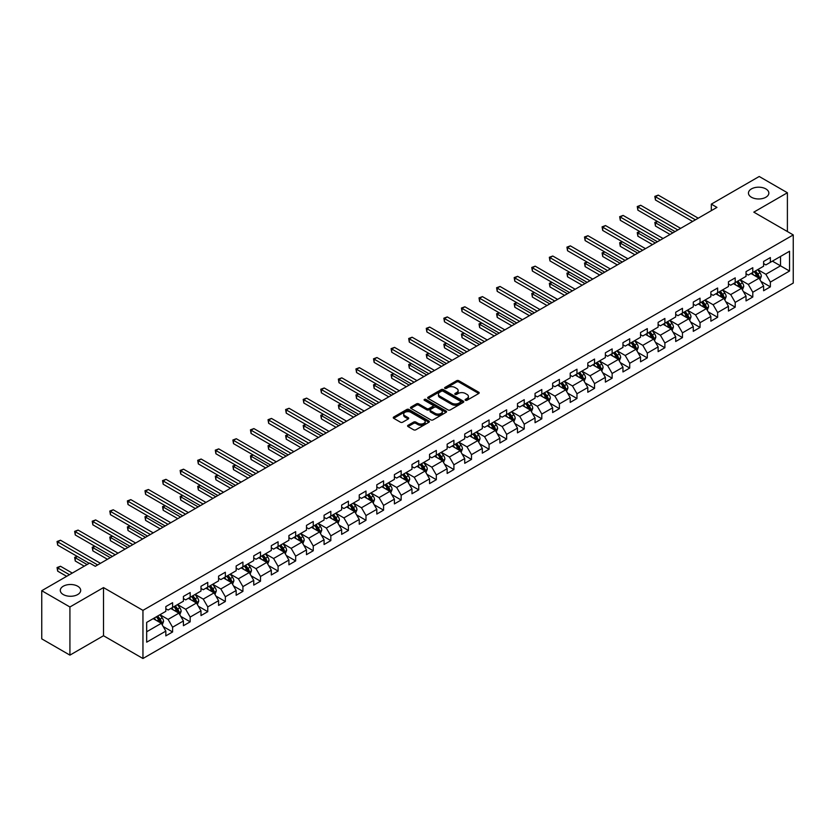 <?xml version="1.0" encoding="UTF-8"?>
<svg xmlns="http://www.w3.org/2000/svg" width="835" height="835" viewBox="0 0 835 835"><rect width="100%" height="100%" fill="white"/><g stroke="black" fill="none" stroke-linecap="round" stroke-linejoin="round"><path stroke-width="1.25" d="M465.429 400.278A1.096 0.637 0 0 0 466.984 400.278L478.737 393.494A1.566 0.908 0 0 0 479.196 392.847A1.566 0.908 0 0 0 478.737 392.21L458.822 380.718A1.566 0.908 0 0 0 456.609 380.718L444.857 387.503A1.096 0.637 0 0 0 446.401 388.4L447.925 387.513A5.01 2.891 0 0 1 455.002 387.513L456.661 388.473A5.01 2.891 0 0 1 458.133 390.519A5.01 2.891 0 0 1 456.661 392.565L455.138 393.442A1.096 0.637 0 0 0 456.693 394.339L458.217 393.462A5.01 2.891 0 0 1 465.293 393.462L466.953 394.412A5.01 2.891 0 0 1 468.414 396.458A5.01 2.891 0 0 1 466.953 398.504L465.429 399.38A1.096 0.637 0 0 0 465.429 400.278L465.429 399.38M77.707 586.222A10.197 5.887 0 0 0 66.581 584.949A10.197 5.887 0 0 0 60.287 590.387A10.197 5.887 0 0 0 63.272 594.551A10.197 5.887 0 0 0 74.388 595.825A10.197 5.887 0 0 0 80.692 590.387A10.197 5.887 0 0 0 77.707 586.222M765.862 188.919A10.197 5.887 0 0 0 754.746 187.635A10.197 5.887 0 0 0 748.452 193.083A10.197 5.887 0 0 0 751.437 197.248A10.197 5.887 0 0 0 762.553 198.521A10.197 5.887 0 0 0 768.847 193.083A10.197 5.887 0 0 0 765.862 188.919M408.044 425.297A1.566 0.908 0 0 0 407.584 425.933A1.566 0.908 0 0 0 408.044 426.57L413.628 429.795A1.566 0.908 0 0 0 415.84 429.795L428.898 422.26A1.566 0.908 0 0 0 429.357 421.623A1.566 0.908 0 0 0 428.898 420.986L408.983 409.484A1.566 0.908 0 0 0 406.77 409.484L393.713 417.02A1.566 0.908 0 0 0 393.264 417.667A1.566 0.908 0 0 0 393.713 418.304L400.466 422.197A1.566 0.908 0 0 0 402.679 422.197L408.263 418.972A1.566 0.908 0 0 0 408.722 418.335A1.566 0.908 0 0 0 408.263 417.698L404.923 415.767A4.185 2.411 0 0 1 403.691 414.056A4.185 2.411 0 0 1 406.28 411.822A4.185 2.411 0 0 1 410.841 412.344L423.95 419.911A4.185 2.411 0 0 1 425.172 421.623A4.185 2.411 0 0 1 422.583 423.856A4.185 2.411 0 0 1 418.032 423.335L415.84 422.072A1.566 0.908 0 0 0 413.628 422.072L408.044 425.297L408.044 426.57L413.628 423.376L413.628 422.072M103.509 587.59L69.921 606.982L41.75 590.71L41.75 638.859L69.921 655.131L103.509 635.738L142.952 658.512L142.952 610.364L103.509 587.59L103.509 635.738M787.395 231.535L787.395 192.749L753.807 212.142L793.25 234.917L142.952 610.364M787.395 192.749L759.213 176.488L711.316 204.137L711.316 210.65M41.75 590.71L89.648 563.061L95.284 566.307L716.952 207.393L711.316 204.137M448.03 409.933A1.566 0.908 0 0 0 450.242 409.933L463.3 402.397A1.566 0.908 0 0 0 463.759 401.76A1.566 0.908 0 0 0 463.3 401.124L443.385 389.621A1.566 0.908 0 0 0 441.172 389.621L428.125 397.157A1.566 0.908 0 0 0 427.666 397.804A1.566 0.908 0 0 0 428.125 398.441L448.03 409.933M424.744 400.508A1.096 0.637 0 0 1 425.85 400.664L446.078 412.344L433.041 419.869A1.566 0.908 0 0 1 430.829 419.869L410.924 408.367L416.508 405.173L416.508 403.869L410.924 407.094A1.566 0.908 0 0 0 410.465 407.73A1.566 0.908 0 0 0 410.924 408.367L410.924 407.094M416.508 405.173A1.566 0.908 0 0 1 418.721 405.173L418.721 403.869A1.566 0.908 0 0 0 416.508 403.869M418.721 403.869L426.789 408.534A1.566 0.908 0 0 0 429.002 408.534L432.718 406.394A1.566 0.908 0 0 0 433.167 405.747A1.566 0.908 0 0 0 432.718 405.111L424.305 400.257A1.096 0.637 0 0 1 425.85 399.37L446.099 411.05A1.566 0.908 0 0 1 446.558 411.697A1.566 0.908 0 0 1 446.099 412.333L446.099 411.05M142.952 658.512L793.25 283.065L793.25 234.917M163.19 626.532L172.595 631.97L172.595 627.21L183.418 620.969L183.418 625.718L190.182 621.814L190.182 617.065L200.995 610.813L200.995 615.572L207.758 611.669L207.758 606.909L218.582 600.668L218.582 605.417L225.346 601.513L225.346 596.764L236.159 590.512L236.159 595.272L242.922 591.357L242.922 586.608L253.746 580.367L253.746 585.116L260.51 581.212L260.51 576.463L271.323 570.211L271.323 574.96L278.086 571.057L278.086 566.307L288.91 560.066L288.91 564.815L295.673 560.911L295.673 556.162L306.487 549.91L306.487 554.659L313.25 550.756L313.25 546.006L324.074 539.765L324.074 544.514L330.827 540.61L330.827 535.861L341.651 529.609L341.651 534.358L348.414 530.455L348.414 525.706L359.238 519.464L359.238 524.213L365.991 520.309L365.991 515.56L376.815 509.308L376.815 514.057L383.578 510.154L383.578 505.405L394.391 499.163L394.391 503.912L401.155 500.008L401.155 495.259L411.979 489.007L411.979 493.756L418.742 489.853L418.742 485.104L429.555 478.862L429.555 483.611L436.319 479.707L436.319 474.958L447.142 468.706L447.142 473.455L453.906 469.552L453.906 464.803L464.719 458.561L464.719 463.31L471.483 459.407L471.483 454.658L482.306 448.405L482.306 453.154L489.07 449.251L489.07 444.502L499.883 438.26L499.883 443.009L506.647 439.106L506.647 434.357L517.47 428.105L517.47 432.854L524.234 428.95L524.234 424.201L535.047 417.959L535.047 422.708L541.811 418.805L541.811 414.056L552.634 407.804L552.634 412.553L559.387 408.649L559.387 403.9L570.211 397.658L570.211 402.407L576.975 398.504L576.975 393.755L587.798 387.503L587.798 392.252L594.551 388.348L594.551 383.599L605.375 377.357L605.375 382.106L612.139 378.203L612.139 373.454L622.952 367.202L622.952 371.951L629.715 368.047L629.715 363.298L640.539 357.056L640.539 361.805L647.302 357.902L647.302 353.153L658.116 346.901L658.116 351.65L664.879 347.746L664.879 342.997L675.703 336.755L675.703 341.505L682.466 337.601L682.466 332.841L693.28 326.6L693.28 331.349L700.043 327.445L700.043 322.696L710.867 316.444L710.867 321.204L717.63 317.3L717.63 312.541L728.444 306.299L728.444 311.048L735.207 307.144L735.207 302.395L746.031 296.143L746.031 300.903L752.794 296.999L752.794 292.24L763.607 285.998L763.607 290.747L770.371 286.843L770.371 282.094L789.534 271.031L789.534 251.251L780.516 256.46L780.516 265.822L789.534 271.031M172.595 631.97L165.831 635.873L165.831 631.114L146.678 642.178L146.678 622.399L165.831 611.335L165.831 606.586L172.595 602.682L172.595 607.431L183.418 601.19L183.418 596.441L190.182 592.537L190.182 597.286L200.995 591.034L200.995 586.285L207.758 582.381L207.758 587.13L218.582 580.889L218.582 576.14L225.346 572.236L225.346 576.985L236.159 570.733L236.159 565.984L242.922 562.08L242.922 566.829L253.746 560.588L253.746 555.839L260.51 551.935L260.51 556.684L271.323 550.432L271.323 545.683L278.086 541.779L278.086 546.528L288.91 540.287L288.91 535.538L295.673 531.634L295.673 536.383L306.487 530.131L306.487 525.382L313.25 521.478L313.25 526.227L324.074 519.986L324.074 515.237L330.827 511.333L330.827 516.082L341.651 509.83L341.651 505.081L348.414 501.177L348.414 505.927L359.238 499.685L359.238 494.936L365.991 491.022L365.991 495.781L376.815 489.529L376.815 484.78L383.578 480.877L383.578 485.626L394.391 479.384L394.391 474.624L401.155 470.721L401.155 475.48L411.979 469.228L411.979 464.479L418.742 460.576L418.742 465.325L429.555 459.083L429.555 454.323L436.319 450.42L436.319 455.179L447.142 448.927L447.142 444.178L453.906 440.275L453.906 445.024L464.719 438.782L464.719 434.023L471.483 430.119L471.483 434.868L482.306 428.626L482.306 423.877L489.07 419.974L489.07 424.723L499.883 418.471L499.883 413.722L506.647 409.818L506.647 414.567L517.47 408.325L517.47 403.576L524.234 399.673L524.234 404.422L535.047 398.17L535.047 393.421L541.811 389.517L541.811 394.266L552.634 388.024L552.634 383.275L559.387 379.372L559.387 384.121L570.211 377.869L570.211 373.12L576.975 369.216L576.975 373.965L587.798 367.724L587.798 362.974L594.551 359.071L594.551 363.82L605.375 357.568L605.375 352.819L612.139 348.915L612.139 353.664L622.952 347.423L622.952 342.674L629.715 338.77L629.715 343.519L640.539 337.267L640.539 332.518L647.302 328.614L647.302 333.363L658.116 327.122L658.116 322.373L664.879 318.469L664.879 323.218L675.703 316.966L675.703 312.217L682.466 308.313L682.466 313.062L693.28 306.821L693.28 302.072L700.043 298.168L700.043 302.917L710.867 296.665L710.867 291.916L717.63 288.012L717.63 292.761L728.444 286.52L728.444 281.771L735.207 277.867L735.207 282.616L746.031 276.364L746.031 271.615L752.794 267.711L752.794 272.461L763.607 266.219L763.607 261.47L770.371 257.566L770.371 262.315L789.534 251.251M170.799 608.475L178.909 613.161L168.085 619.403L159.976 614.717M165.831 608.736L168.085 610.041L172.595 607.431M168.085 619.403L172.595 627.21M178.909 613.161L183.418 620.969M188.376 598.319L196.486 603.006L185.673 609.258L177.552 604.571M183.418 598.58L185.673 599.885L190.182 597.286M185.673 609.258L190.182 617.065M196.486 603.006L200.995 610.813M205.953 588.174L214.073 592.86L203.249 599.102L195.139 594.416M200.995 588.435L203.249 589.74L207.758 587.13M203.249 599.102L207.758 606.909M214.073 592.86L218.582 600.668M223.54 578.018L231.65 582.705L220.837 588.957L212.716 584.27M218.582 578.279L220.837 579.584L225.346 576.985M220.837 588.957L225.346 596.764M231.65 582.705L236.159 590.512M241.117 567.873L249.237 572.559L238.413 578.801L230.303 574.115M236.159 568.134L238.413 569.439L242.922 566.829M238.413 578.801L242.922 586.608M249.237 572.559L253.746 580.367M258.704 557.717L266.814 562.404L256.001 568.656L247.88 563.969M253.746 557.978L256.001 559.283L260.51 556.684M256.001 568.656L260.51 576.463M266.814 562.404L271.323 570.211M276.281 547.572L284.401 552.259L273.577 558.5L265.467 553.814M271.323 547.833L273.577 549.138L278.086 546.528M273.577 558.5L278.086 566.307M284.401 552.259L288.91 560.066M293.868 537.416L301.978 542.103L291.164 548.355L283.044 543.668M288.91 537.677L291.164 538.982L295.673 536.383M291.164 548.355L295.673 556.162M301.978 542.103L306.487 549.91M311.445 527.271L319.565 531.958L308.741 538.199L300.631 533.513M306.487 527.532L308.741 528.826L313.25 526.227M308.741 538.199L313.25 546.006M319.565 531.958L324.074 539.765M329.032 517.115L337.142 521.802L326.328 528.054L318.208 523.368M324.074 517.376L326.328 518.681L330.827 516.082M326.328 528.054L330.827 535.861M337.142 521.802L341.651 529.609M346.608 506.97L354.729 511.657L343.905 517.898L335.795 513.212M341.651 507.231L343.905 508.525L348.414 505.927M343.905 517.898L348.414 525.706M354.729 511.657L359.238 519.464M364.196 496.815L372.306 501.501L361.482 507.753L353.372 503.067M359.238 497.075L361.482 498.38L365.991 495.781M361.482 507.753L365.991 515.56M372.306 501.501L376.815 509.308M381.772 486.669L389.893 491.356L379.069 497.597L370.949 492.911M376.815 486.93L379.069 488.224L383.578 485.626M379.069 497.597L383.578 505.405M389.893 491.356L394.391 499.163M399.36 476.514L407.47 481.2L396.646 487.452L388.536 482.766M394.391 476.775L396.646 478.079L401.155 475.48M396.646 487.452L401.155 495.259M407.47 481.2L411.979 489.007M416.936 466.368L425.046 471.055L414.233 477.296L406.113 472.61M411.979 466.629L414.233 467.924L418.742 465.325M414.233 477.296L418.742 485.104M425.046 471.055L429.555 478.862M434.513 456.213L442.633 460.899L431.81 467.151L423.7 462.465M429.555 456.474L431.81 457.778L436.319 455.179M431.81 467.151L436.319 474.958M442.633 460.899L447.142 468.706M452.1 446.067L460.21 450.754L449.397 456.995L441.277 452.309M447.142 446.328L449.397 447.623L453.906 445.024M449.397 456.995L453.906 464.803M460.21 450.754L464.719 458.561M469.677 435.912L477.797 440.598L466.974 446.85L458.864 442.164M464.719 436.173L466.974 437.477L471.483 434.868M466.974 446.85L471.483 454.658M477.797 440.598L482.306 448.405M487.264 425.767L495.374 430.453L484.561 436.695L476.441 432.008M482.306 426.027L484.561 427.322L489.07 424.723M484.561 436.695L489.07 444.502M495.374 430.453L499.883 438.26M504.841 415.611L512.961 420.297L502.138 426.549L494.028 421.863M499.883 415.872L502.138 417.176L506.647 414.567M502.138 426.549L506.647 434.357M512.961 420.297L517.47 428.105M522.428 405.466L530.538 410.152L519.725 416.394L511.605 411.707M517.47 405.726L519.725 407.021L524.234 404.422M519.725 416.394L524.234 424.201M530.538 410.152L535.047 417.959M540.005 395.31L548.125 399.996L537.302 406.248L529.192 401.562M535.047 395.571L537.302 396.875L541.811 394.266M537.302 406.248L541.811 414.056M548.125 399.996L552.634 407.804M557.592 385.165L565.702 389.851L554.889 396.093L546.768 391.406M552.634 385.426L554.889 386.72L559.387 384.121M554.889 396.093L559.387 403.9M565.702 389.851L570.211 397.658M575.169 375.009L583.289 379.695L572.466 385.937L564.356 381.261M570.211 375.27L572.466 376.575L576.975 373.965M572.466 385.937L576.975 393.755M583.289 379.695L587.798 387.503M592.756 364.864L600.866 369.54L590.042 375.792L581.932 371.105M587.798 365.125L590.042 366.419L594.551 363.82M590.042 375.792L594.551 383.599M600.866 369.54L605.375 377.357M610.333 354.708L618.453 359.394L607.629 365.636L599.509 360.96M605.375 354.969L607.629 356.274L612.139 353.664M607.629 365.636L612.139 373.454M618.453 359.394L622.952 367.202M627.92 344.563L636.03 349.239L625.206 355.491L617.096 350.804M622.952 344.824L625.206 346.118L629.715 343.519M625.206 355.491L629.715 363.298M636.03 349.239L640.539 357.056M645.497 334.407L653.607 339.094L642.793 345.335L634.673 340.659M640.539 334.668L642.793 335.973L647.302 333.363M642.793 345.335L647.302 353.153M653.607 339.094L658.116 346.901M663.073 324.262L671.194 328.938L660.37 335.19L652.26 330.503M658.116 324.512L660.37 325.817L664.879 323.218M660.37 335.19L664.879 342.997M671.194 328.938L675.703 336.755M680.661 314.106L688.771 318.793L677.957 325.034L669.837 320.358M675.703 314.367L677.957 315.672L682.466 313.062M677.957 325.034L682.466 332.841M688.771 318.793L693.28 326.6M698.237 303.961L706.358 308.637L695.534 314.889L687.424 310.202M693.28 304.211L695.534 305.516L700.043 302.917M695.534 314.889L700.043 322.696M706.358 308.637L710.867 316.444M715.825 293.805L723.935 298.492L713.121 304.733L705.001 300.047M710.867 294.066L713.121 295.371L717.63 292.761M713.121 304.733L717.63 312.541M723.935 298.492L728.444 306.299M733.401 283.66L741.522 288.336L730.698 294.588L722.588 289.902M728.444 283.91L730.698 285.215L735.207 282.616M730.698 294.588L735.207 302.395M741.522 288.336L746.031 296.143M750.989 273.504L759.098 278.191L748.285 284.432L740.165 279.746M746.031 273.765L748.285 275.07L752.794 272.461M748.285 284.432L752.794 292.24M759.098 278.191L763.607 285.998M772.396 261.146L780.516 265.822L765.862 274.287L757.752 269.601M763.607 263.609L765.862 264.914L770.371 262.315M765.862 274.287L770.371 282.094M69.921 606.982L69.921 655.131M146.678 631.771L161.332 623.307L153.212 618.631M161.332 623.307L165.831 631.114M760.956 281.405L770.371 286.843M743.38 291.561L752.794 296.999M725.803 301.706L735.207 307.144M708.216 311.862L717.63 317.3M690.639 322.018L700.043 327.445M673.052 332.163L682.466 337.601M655.475 342.319L664.879 347.746M637.888 352.464L647.302 357.902M620.311 362.62L629.715 368.047M602.724 372.765L612.139 378.203M585.147 382.921L594.551 388.348M567.56 393.066L576.975 398.504M549.983 403.221L559.387 408.649M532.396 413.367L541.811 418.805M514.819 423.522L524.234 428.95M497.232 433.668L506.647 439.106M479.655 443.823L489.07 449.251M462.079 453.969L471.483 459.407M444.491 464.124L453.906 469.552M426.915 474.27L436.319 479.707M409.327 484.425L418.742 489.853M391.751 494.57L401.155 500.008M374.163 504.726L383.578 510.154M356.587 514.871L365.991 520.309M339 525.027L348.414 530.455M321.423 535.172L330.827 540.61M303.836 545.328L313.25 550.756M286.259 555.473L295.673 560.911M268.672 565.629L278.086 571.057M251.095 575.774L260.51 581.212M233.518 585.93L242.922 591.357M215.931 596.075L225.346 601.513M198.354 606.231L207.758 611.669M180.767 616.376L190.182 621.814M465.867 400.435L466.953 399.808A5.01 2.891 0 0 0 468.414 397.763L468.414 396.458M458.133 390.519L458.133 391.824A5.01 2.891 0 0 1 456.661 393.87L455.576 394.485M478.737 392.21L478.737 393.494L458.822 382.012A1.566 0.908 0 0 0 456.609 382.012L445.295 388.546M463.279 402.407L443.385 390.926A1.566 0.908 0 0 0 441.172 390.926L428.146 398.452L428.125 397.157M460.534 402.209A1.096 0.637 0 0 0 460.534 401.311L443.061 391.218A1.096 0.637 0 0 0 441.506 391.218L439.899 392.147A5.01 2.891 0 0 0 438.438 394.193A5.01 2.891 0 0 0 439.899 396.239L451.85 403.138A5.01 2.891 0 0 0 458.926 403.138L460.534 402.209L460.534 403.514A1.096 0.637 0 0 0 460.857 403.065L460.857 401.76M438.438 394.193L438.438 395.498A5.01 2.891 0 0 0 439.899 397.533L439.899 396.239M460.534 403.514L458.926 404.432A5.01 2.891 0 0 1 451.85 404.432L439.899 397.533M418.721 405.173L426.789 409.828A1.566 0.908 0 0 0 429.002 409.828L432.718 407.689A1.566 0.908 0 0 0 433.167 407.052L433.167 405.747M435.171 413.367A4.185 2.411 0 0 0 439.732 413.889A4.185 2.411 0 0 0 442.32 411.655A4.185 2.411 0 0 0 441.089 409.954L436.475 407.282A1.566 0.908 0 0 0 434.263 407.282L430.557 409.421A1.566 0.908 0 0 0 430.098 410.068A1.566 0.908 0 0 0 430.557 410.705L435.171 413.367L435.171 414.671A4.185 2.411 0 0 0 439.732 415.193A4.185 2.411 0 0 0 442.32 412.96L442.32 411.655M430.098 410.068L430.098 411.363A1.566 0.908 0 0 0 430.557 411.999L430.557 410.705M435.171 414.671L430.557 411.999M425.172 421.623L425.172 422.927A4.185 2.411 0 0 1 422.583 425.161A4.185 2.411 0 0 1 418.032 424.629L415.84 423.376A1.566 0.908 0 0 0 413.628 423.376M403.691 414.056L403.691 415.36A4.185 2.411 0 0 0 404.923 417.062L404.923 415.767M408.263 417.698L408.263 418.972L404.923 417.062M428.898 420.986L428.898 422.26L408.983 410.789A1.566 0.908 0 0 0 406.77 410.789L393.734 418.314M759.996 279.735L761.332 276.354A4.227 2.442 -120 0 0 759.986 272.753L757.658 269.653M753.608 275.018L752.022 272.909M657.594 221.536L655.444 222.768L655.444 226.024L670.067 234.468M754.162 271.667L756.489 274.778A4.227 2.442 60 0 1 757.7 277.314L759.057 276.531A4.227 2.442 -120 0 0 757.846 273.995L755.518 270.884M754.454 271.5L757.042 274.945A2.15 1.242 60 0 1 757.428 275.602L759.057 276.531M655.444 226.024L654.828 222.413L672.885 232.84M654.828 222.413L657.343 221.39M695.419 219.824L655.444 196.747L658.262 195.119L698.237 218.196M692.612 221.452L655.444 199.993L655.444 196.747L654.828 196.382L658.262 195.119M655.444 199.993L654.828 196.382M742.409 289.881L743.755 286.509A4.227 2.442 -120 0 0 742.398 282.908L740.081 279.798M736.021 285.163L734.445 283.055M640.007 231.681L637.867 232.923L637.867 236.18L652.479 244.613M736.585 281.823L738.912 284.923A4.227 2.442 60 0 1 740.123 287.47L741.47 286.687A4.227 2.442 -120 0 0 740.259 284.14L737.931 281.04M736.877 281.645L739.455 285.09A2.15 1.242 60 0 1 739.852 285.747L741.47 286.687M637.867 236.18L637.251 232.568L655.298 242.985M637.251 232.568L639.756 231.546M724.832 300.036L726.168 296.655A4.227 2.442 -120 0 0 724.822 293.054L722.494 289.954M718.444 295.319L716.858 293.21M622.43 241.837L620.29 243.068L620.29 246.325L634.903 254.769M718.998 291.968L721.325 295.079A4.227 2.442 60 0 1 722.536 297.615L723.893 296.832A4.227 2.442 -120 0 0 722.682 294.296L720.354 291.185M719.3 291.801L721.878 295.246A2.15 1.242 60 0 1 722.265 295.903L723.893 296.832M620.29 246.325L619.664 242.714L637.721 253.141M619.664 242.714L622.179 241.691M677.843 229.969L637.867 206.892L640.685 205.264L680.661 228.352M675.024 231.598L637.867 210.149L637.867 206.892L637.251 206.537L640.685 205.264M637.867 210.149L637.251 206.537M660.266 240.125L620.29 217.048L623.108 215.42L663.073 238.497M657.448 241.753L620.29 220.294L620.29 217.048L619.664 216.682L623.108 215.42M620.29 220.294L619.664 216.682M707.245 310.182L708.591 306.81A4.227 2.442 -120 0 0 707.235 303.209L704.917 300.099M700.857 305.464L699.281 303.355M604.843 251.982L602.703 253.224L602.703 256.481L617.326 264.914M701.421 302.124L703.748 305.224A4.227 2.442 60 0 1 704.959 307.771L706.306 306.988A4.227 2.442 -120 0 0 705.095 304.441L702.767 301.341M701.713 301.946L704.291 305.401A2.15 1.242 60 0 1 704.688 306.048L706.306 306.988M602.703 256.481L602.087 252.869L620.134 263.286M602.087 252.869L604.603 251.846M689.668 320.337L691.004 316.956A4.227 2.442 -120 0 0 689.658 313.365L687.33 310.255M683.28 315.62L681.694 313.511M587.266 262.138L585.126 263.369L585.126 266.626L599.739 275.07M683.834 312.269L686.161 315.38A4.227 2.442 60 0 1 687.372 317.916L688.729 317.133A4.227 2.442 -120 0 0 687.518 314.597L685.191 311.486M684.136 312.102L686.714 315.546A2.15 1.242 60 0 1 687.101 316.204L688.729 317.133M585.126 266.626L584.5 263.015L602.557 273.442M584.5 263.015L587.015 261.992M672.081 330.483L673.428 327.111A4.227 2.442 -120 0 0 672.081 323.51L669.753 320.41M665.693 325.765L664.117 323.656M569.679 272.283L567.539 273.525L567.539 276.782L582.162 285.215M666.257 322.425L668.584 325.525A4.227 2.442 60 0 1 669.795 328.071L671.142 327.289A4.227 2.442 -120 0 0 669.931 324.742L667.614 321.642M666.549 322.247L669.127 325.702A2.15 1.242 60 0 1 669.524 326.349L671.142 327.289M567.539 276.782L566.923 273.17L584.98 283.587M566.923 273.17L569.439 272.147M642.679 250.27L602.703 227.193L605.521 225.565L645.497 248.653M639.86 251.899L602.703 230.45L602.703 227.193L602.087 226.838L605.521 225.565M602.703 230.45L602.087 226.838M625.102 260.426L585.126 237.349L587.944 235.72L627.92 258.798M622.284 262.054L585.126 240.595L585.126 237.349L584.5 236.983L587.944 235.72M585.126 240.595L584.5 236.983M607.515 270.571L567.539 247.494L570.357 245.866L610.333 268.954M604.697 272.2L567.539 250.75L567.539 247.494L566.923 247.139L570.357 245.866M567.539 250.75L566.923 247.139M654.504 340.638L655.84 337.257A4.227 2.442 -120 0 0 654.494 333.666L652.166 330.556M648.117 335.92L646.53 333.812M552.102 282.439L549.962 283.67L549.962 286.927L564.575 295.371M648.67 332.57L650.997 335.68A4.227 2.442 60 0 1 652.208 338.217L653.565 337.434A4.227 2.442 -120 0 0 652.354 334.898L650.027 331.787M648.972 332.403L651.55 335.847A2.15 1.242 60 0 1 651.937 336.505L653.565 337.434M549.962 286.927L549.336 283.315L567.393 293.743M549.336 283.315L551.851 282.293M589.938 280.727L549.962 257.65L552.78 256.021L592.756 279.099M587.12 282.355L549.962 260.896L549.962 257.65L549.336 257.284L552.78 256.021M549.962 260.896L549.336 257.284M636.917 350.783L638.264 347.412A4.227 2.442 -120 0 0 636.917 343.811L634.59 340.711M630.529 346.066L628.953 343.957M534.515 292.584L532.375 293.826L532.375 297.083L546.998 305.516M631.093 342.726L633.421 345.826A4.227 2.442 60 0 1 634.631 348.372L635.978 347.59A4.227 2.442 -120 0 0 634.767 345.053L632.45 341.943M631.385 342.559L633.963 346.003A2.15 1.242 60 0 1 634.36 346.65L635.978 347.59M532.375 297.083L531.759 293.471L549.816 303.888M531.759 293.471L534.275 292.448M572.351 290.872L532.375 267.795L535.193 266.167L575.169 289.254M569.533 292.5L532.375 271.051L532.375 267.795L531.759 267.44L535.193 266.167M532.375 271.051L531.759 267.44M619.34 360.939L620.676 357.557A4.227 2.442 -120 0 0 619.33 353.967L617.002 350.857M612.953 356.221L611.366 354.113M516.938 302.74L514.798 303.971L514.798 307.228L529.411 315.672M613.516 352.871L615.833 355.981A4.227 2.442 60 0 1 617.044 358.518L618.401 357.735A4.227 2.442 -120 0 0 617.19 355.199L614.863 352.099M613.808 352.704L616.387 356.148A2.15 1.242 60 0 1 616.773 356.806L618.401 357.735M514.798 307.228L514.172 303.616L532.229 314.043M514.172 303.616L516.688 302.594M554.774 301.028L514.798 277.951L517.616 276.322L557.592 299.4M551.956 302.656L514.798 281.197L514.798 277.951L514.172 277.585L517.616 276.322M514.798 281.197L514.172 277.585M601.753 371.084L603.1 367.713A4.227 2.442 -120 0 0 601.753 364.112L599.426 361.012M595.365 366.367L593.789 364.258M499.351 312.885L497.211 314.127L497.211 317.383L511.834 325.817M595.929 363.027L598.257 366.127A4.227 2.442 60 0 1 599.467 368.673L600.814 367.891A4.227 2.442 -120 0 0 599.614 365.354L597.286 362.244M596.221 362.86L598.81 366.304A2.15 1.242 60 0 1 599.196 366.951L600.814 367.891M497.211 317.383L496.595 313.772L514.652 324.189M496.595 313.772L499.111 312.749M537.187 311.173L497.211 288.096L500.029 286.468L540.005 309.555M534.369 312.801L497.211 291.352L497.211 288.096L496.595 287.741L500.029 286.468M497.211 291.352L496.595 287.741M584.176 381.24L585.512 377.858A4.227 2.442 -120 0 0 584.166 374.268L581.838 371.158M577.789 376.522L576.202 374.414M481.774 323.041L479.634 324.272L479.634 327.529L494.247 335.973M578.352 373.172L580.68 376.282A4.227 2.442 60 0 1 581.88 378.819L583.237 378.036A4.227 2.442 -120 0 0 582.026 375.499L579.699 372.4M578.645 373.005L581.223 376.449A2.15 1.242 60 0 1 581.619 377.107L583.237 378.036M479.634 327.529L479.008 323.917L497.065 334.344M479.008 323.917L481.524 322.894M519.61 321.329L479.634 298.252L482.453 296.623L522.428 319.701M516.792 322.957L479.634 301.498L479.634 298.252L479.008 297.897L482.453 296.623M479.634 301.498L479.008 297.897M566.589 391.385L567.936 388.014A4.227 2.442 -120 0 0 566.589 384.413L564.262 381.313M560.202 386.668L558.625 384.559M464.197 333.196L462.047 334.428L462.047 337.684L476.67 346.118M560.765 383.328L563.093 386.428A4.227 2.442 60 0 1 564.303 388.974L565.65 388.192A4.227 2.442 -120 0 0 564.45 385.655L562.122 382.545M561.057 383.161L563.646 386.605A2.15 1.242 60 0 1 564.032 387.252L565.65 388.192M462.047 337.684L461.431 334.073L479.488 344.49M461.431 334.073L463.947 333.05M502.023 331.485L462.047 308.397L464.865 306.769L504.841 329.856M499.205 333.102L462.047 311.653L462.047 308.397L461.431 308.042L464.865 306.769M462.047 311.653L461.431 308.042M549.012 401.541L550.348 398.159A4.227 2.442 -120 0 0 549.002 394.569L546.674 391.458M542.625 396.823L541.049 394.715M446.61 343.342L444.47 344.573L444.47 347.83L459.083 356.274M543.188 393.473L545.516 396.583A4.227 2.442 60 0 1 546.716 399.12L548.073 398.337A4.227 2.442 -120 0 0 546.862 395.8L544.535 392.7M543.481 393.306L546.059 396.75A2.15 1.242 60 0 1 546.455 397.408L548.073 398.337M444.47 347.83L443.855 344.218L461.901 354.645M443.855 344.218L446.36 343.195M484.446 341.63L444.47 318.552L447.289 316.924L487.264 340.002M481.628 343.258L444.47 321.809L444.47 318.552L443.855 318.198L447.289 316.924M444.47 321.809L443.855 318.198M531.436 411.686L532.772 408.315A4.227 2.442 -120 0 0 531.425 404.714L529.098 401.614M525.038 406.969L523.462 404.86M429.033 353.497L426.883 354.729L426.883 357.985L441.506 366.419M525.601 403.629L527.929 406.728A4.227 2.442 60 0 1 529.139 409.275L530.496 408.492A4.227 2.442 -120 0 0 529.286 405.956L526.958 402.846M525.893 403.462L528.482 406.906A2.15 1.242 60 0 1 528.868 407.553L530.496 408.492M426.883 357.985L426.267 354.374L444.324 364.791M426.267 354.374L428.783 353.351M466.859 351.786L426.883 328.698L429.701 327.07L469.677 350.157M464.041 353.403L426.883 331.954L426.883 328.698L426.267 328.343L429.701 327.07M426.883 331.954L426.267 328.343M513.849 421.842L515.195 418.46A4.227 2.442 -120 0 0 513.838 414.87L511.521 411.759M507.461 417.124L505.885 415.016M411.446 363.642L409.307 364.885L409.307 368.131L423.919 376.575M508.024 413.774L510.352 416.884A4.227 2.442 60 0 1 511.552 419.42L512.909 418.648A4.227 2.442 -120 0 0 511.698 416.101L509.371 413.001M508.317 413.607L510.895 417.051A2.15 1.242 60 0 1 511.291 417.709L512.909 418.648M409.307 368.131L408.691 364.519L426.737 374.946M408.691 364.519L411.196 363.496M449.282 361.931L409.307 338.853L412.125 337.225L452.1 360.302M446.464 363.559L409.307 342.11L409.307 338.853L408.691 338.499L412.125 337.225M409.307 342.11L408.691 338.499M496.272 431.987L497.608 428.616A4.227 2.442 -120 0 0 496.261 425.015L493.934 421.915M489.884 427.269L488.298 425.161M393.87 373.798L391.73 375.03L391.73 378.286L406.342 386.72M490.437 423.93L492.765 427.029A4.227 2.442 60 0 1 493.976 429.576L495.332 428.793A4.227 2.442 -120 0 0 494.122 426.257L491.794 423.147M490.74 423.762L493.318 427.207A2.15 1.242 60 0 1 493.704 427.854L495.332 428.793M391.73 378.286L391.104 374.675L409.16 385.092M391.104 374.675L393.619 373.652M431.705 372.086L391.73 348.999L394.537 347.381L434.513 370.458M428.887 373.704L391.73 352.255L391.73 348.999L391.104 348.644L394.537 347.381M391.73 352.255L391.104 348.644M478.685 442.143L480.031 438.761A4.227 2.442 -120 0 0 478.674 435.171L476.357 432.06M472.297 437.425L470.721 435.317M376.282 383.943L374.143 385.185L374.143 388.432L388.766 396.875M472.861 434.075L475.188 437.185A4.227 2.442 60 0 1 476.399 439.721L477.745 438.949A4.227 2.442 -120 0 0 476.534 436.402L474.207 433.302M473.153 433.908L475.731 437.352A2.15 1.242 60 0 1 476.127 438.01L477.745 438.949M374.143 388.432L373.527 384.82L391.573 395.247M373.527 384.82L376.042 383.797M414.118 382.232L374.143 359.154L376.961 357.526L416.936 380.603M411.3 383.86L374.143 362.411L374.143 359.154L373.527 358.799L376.961 357.526M374.143 362.411L373.527 358.799M461.108 452.288L462.444 448.917A4.227 2.442 -120 0 0 461.097 445.316L458.77 442.216M454.72 447.581L453.134 445.462M358.706 394.099L356.566 395.331L356.566 398.587L371.178 407.021M455.273 444.23L457.601 447.33A4.227 2.442 60 0 1 458.812 449.877L460.168 449.094A4.227 2.442 -120 0 0 458.958 446.558L456.63 443.448M455.576 444.063L458.154 447.508A2.15 1.242 60 0 1 458.54 448.155L460.168 449.094M356.566 398.587L355.94 394.976L373.996 405.392M355.94 394.976L358.455 393.953M396.541 392.387L356.566 369.3L359.384 367.682L399.36 390.759M393.723 394.005L356.566 372.556L356.566 369.3L355.94 368.945L359.384 367.682M356.566 372.556L355.94 368.945M443.521 462.444L444.867 459.062A4.227 2.442 -120 0 0 443.521 455.472L441.193 452.361M437.133 457.726L435.557 455.618M341.118 404.244L338.979 405.486L338.979 408.733L353.602 417.176M437.697 454.376L440.024 457.486A4.227 2.442 60 0 1 441.235 460.022L442.581 459.25A4.227 2.442 -120 0 0 441.371 456.703L439.053 453.603M437.989 454.209L440.567 457.653A2.15 1.242 60 0 1 440.964 458.311L442.581 459.25M338.979 408.733L338.363 405.121L356.42 415.548M338.363 405.121L340.878 404.098M378.954 402.533L338.979 379.455L341.797 377.827L381.772 400.904M376.136 404.161L338.979 382.712L338.979 379.455L338.363 379.1L341.797 377.827M338.979 382.712L338.363 379.1M425.944 472.589L427.28 469.218A4.227 2.442 -120 0 0 425.933 465.617L423.606 462.517M419.556 467.882L417.97 465.763M323.542 414.4L321.402 415.632L321.402 418.888L336.014 427.322M420.109 464.531L422.437 467.631A4.227 2.442 60 0 1 423.648 470.178L425.005 469.395A4.227 2.442 -120 0 0 423.794 466.859L421.466 463.749M420.412 464.364L422.99 467.809A2.15 1.242 60 0 1 423.376 468.456L425.005 469.395M321.402 418.888L320.776 415.277L338.833 425.693M320.776 415.277L323.291 414.254M361.378 412.688L321.402 389.601L324.22 387.983L364.196 411.06M358.559 414.317L321.402 392.857L321.402 389.601L320.776 389.246L324.22 387.983M321.402 392.857L320.776 389.246M408.357 482.745L409.703 479.363A4.227 2.442 -120 0 0 408.357 475.773L406.029 472.662M401.969 478.027L400.393 475.919M305.954 424.545L303.815 425.787L303.815 429.033L318.438 437.477M402.533 474.687L404.86 477.787A4.227 2.442 60 0 1 406.071 480.323L407.417 479.551A4.227 2.442 -120 0 0 406.207 477.004L403.889 473.904M402.825 474.51L405.403 477.954A2.15 1.242 60 0 1 405.8 478.612L407.417 479.551M303.815 429.033L303.199 425.422L321.256 435.849M303.199 425.422L305.714 424.399M343.79 422.834L303.815 399.756L306.633 398.128L346.608 421.205M340.972 424.462L303.815 403.013L303.815 399.756L303.199 399.401L306.633 398.128M303.815 403.013L303.199 399.401M390.78 492.89L392.116 489.519A4.227 2.442 -120 0 0 390.77 485.918L388.442 482.818M384.392 488.183L382.806 486.064M288.378 434.701L286.238 435.933L286.238 439.189L300.851 447.623M384.956 484.832L387.273 487.943A4.227 2.442 60 0 1 388.484 490.479L389.841 489.696A4.227 2.442 -120 0 0 388.63 487.16L386.302 484.049M385.248 484.665L387.826 488.11A2.15 1.242 60 0 1 388.212 488.757L389.841 489.696M286.238 439.189L285.612 435.578L303.669 446.005M285.612 435.578L288.127 434.555M326.214 432.989L286.238 409.901L289.056 408.284L329.032 431.361M323.395 434.617L286.238 413.158L286.238 409.901L285.612 409.547L289.056 408.284M286.238 413.158L285.612 409.547M373.193 503.046L374.539 499.664A4.227 2.442 -120 0 0 373.193 496.073L370.865 492.963M366.805 498.328L365.229 496.22M270.791 444.846L268.651 446.088L268.651 449.334L283.274 457.778M367.369 494.988L369.696 498.088A4.227 2.442 60 0 1 370.907 500.624L372.253 499.852A4.227 2.442 -120 0 0 371.053 497.305L368.726 494.205M367.661 494.811L370.249 498.255A2.15 1.242 60 0 1 370.636 498.912L372.253 499.852M268.651 449.334L268.035 445.723L286.092 456.15M268.035 445.723L270.55 444.7M308.626 443.135L268.651 420.057L271.469 418.429L311.445 441.506M305.808 444.763L268.651 423.314L268.651 420.057L268.035 419.702L271.469 418.429M268.651 423.314L268.035 419.702M355.616 513.191L356.952 509.82A4.227 2.442 -120 0 0 355.606 506.219L353.278 503.119M349.228 508.484L347.642 506.375M253.214 455.002L251.074 456.234L251.074 459.49L265.687 467.924M349.792 505.133L352.109 508.244A4.227 2.442 60 0 1 353.32 510.78L354.677 509.997A4.227 2.442 -120 0 0 353.466 507.461L351.138 504.35M350.084 504.966L352.662 508.411A2.15 1.242 60 0 1 353.059 509.058L354.677 509.997M251.074 459.49L250.448 455.879L268.505 466.306M250.448 455.879L252.963 454.856M291.05 453.29L251.074 430.202L253.892 428.585L293.868 451.662M288.232 454.918L251.074 433.459L251.074 430.202L250.448 429.848L253.892 428.585M251.074 433.459L250.448 429.848M338.029 523.347L339.375 519.965A4.227 2.442 -120 0 0 338.029 516.374L335.701 513.264M331.641 518.629L330.065 516.521M235.637 465.147L233.487 466.389L233.487 469.635L248.11 478.079M332.205 515.289L334.532 518.389A4.227 2.442 60 0 1 335.743 520.925L337.089 520.153A4.227 2.442 -120 0 0 335.889 517.606L333.562 514.506M332.497 515.111L335.086 518.556A2.15 1.242 60 0 1 335.472 519.213L337.089 520.153M233.487 469.635L232.871 466.024L250.928 476.451M232.871 466.024L235.387 465.011M273.462 463.435L233.487 440.358L236.305 438.73L276.281 461.807M270.644 465.064L233.487 443.615L233.487 440.358L232.871 440.003L236.305 438.73M233.487 443.615L232.871 440.003M320.452 533.502L321.788 530.121A4.227 2.442 -120 0 0 320.442 526.52L318.114 523.42M314.064 528.785L312.488 526.676M218.05 475.303L215.91 476.534L215.91 479.791L230.523 488.224M314.628 525.434L316.956 528.545A4.227 2.442 60 0 1 318.156 531.081L319.513 530.298A4.227 2.442 -120 0 0 318.302 527.762L315.974 524.651M314.92 525.267L317.498 528.712A2.15 1.242 60 0 1 317.895 529.359L319.513 530.298M215.91 479.791L215.294 476.18L233.341 486.607M215.294 476.18L217.799 475.157M255.886 473.591L215.91 450.514L218.728 448.886L258.704 471.963M253.068 475.219L215.91 453.76L215.91 450.514L215.294 450.148L218.728 448.886M215.91 453.76L215.294 450.148M302.875 543.648L304.211 540.266A4.227 2.442 -120 0 0 302.865 536.675L300.537 533.565M296.477 538.93L294.901 536.822M200.473 485.448L198.323 486.69L198.323 489.936L212.946 498.38M297.041 535.59L299.368 538.69A4.227 2.442 60 0 1 300.579 541.237L301.936 540.454A4.227 2.442 -120 0 0 300.725 537.907L298.398 534.807M297.333 535.412L299.922 538.857A2.15 1.242 60 0 1 300.308 539.514L301.936 540.454M198.323 489.936L197.707 486.325L215.764 496.752M197.707 486.325L200.223 485.312M238.299 483.736L198.323 460.659L201.141 459.031L241.117 482.108M235.48 485.365L198.323 463.916L198.323 460.659L197.707 460.304L201.141 459.031M198.323 463.916L197.707 460.304M285.288 553.803L286.624 550.422A4.227 2.442 -120 0 0 285.278 546.821L282.961 543.721M278.9 549.086L277.324 546.977M182.886 495.604L180.746 496.835L180.746 500.092L195.359 508.525M279.464 545.735L281.792 548.846A4.227 2.442 60 0 1 282.992 551.382L284.349 550.599A4.227 2.442 -120 0 0 283.138 548.063L280.81 544.952M279.756 545.568L282.334 549.012A2.15 1.242 60 0 1 282.731 549.67L284.349 550.599M180.746 500.092L180.13 496.481L198.177 506.908M180.13 496.481L182.635 495.458M220.722 493.892L180.746 470.815L183.564 469.186L223.54 492.264M217.904 495.52L180.746 474.061L180.746 470.815L180.13 470.449L183.564 469.186M180.746 474.061L180.13 470.449M267.711 563.949L269.047 560.567A4.227 2.442 -120 0 0 267.701 556.976L265.373 553.866M261.324 559.231L259.737 557.122M165.309 505.749L163.169 506.991L163.169 510.237L177.782 518.681M261.877 555.891L264.204 558.991A4.227 2.442 60 0 1 265.415 561.538L266.772 560.755A4.227 2.442 -120 0 0 265.561 558.208L263.234 555.108M262.18 555.713L264.758 559.158A2.15 1.242 60 0 1 265.144 559.815L266.772 560.755M163.169 510.237L162.543 506.626L180.6 517.053M162.543 506.626L165.059 505.613M203.135 504.037L163.169 480.96L165.977 479.332L205.953 502.409M200.327 505.666L163.169 484.216L163.169 480.96L162.543 480.605L165.977 479.332M163.169 484.216L162.543 480.605M250.124 574.104L251.471 570.722A4.227 2.442 -120 0 0 250.114 567.122L247.797 564.022M243.737 569.386L242.16 567.278M147.722 515.905L145.582 517.136L145.582 520.393L160.195 528.826M244.3 566.036L246.628 569.146A4.227 2.442 60 0 1 247.838 571.683L249.185 570.9A4.227 2.442 -120 0 0 247.974 568.364L245.647 565.253M244.592 565.869L247.17 569.313A2.15 1.242 60 0 1 247.567 569.971L249.185 570.9M145.582 520.393L144.966 516.781L163.013 527.209M144.966 516.781L147.471 515.759M185.558 514.193L145.582 491.116L148.4 489.487L188.376 512.565M182.74 515.821L145.582 494.362L145.582 491.116L144.966 490.75L148.4 489.487M145.582 494.362L144.966 490.75M232.548 584.25L233.883 580.878A4.227 2.442 -120 0 0 232.537 577.277L230.209 574.167M226.16 579.532L224.573 577.423M130.145 526.05L128.005 527.292L128.005 530.538L142.618 538.982M226.713 576.192L229.04 579.292A4.227 2.442 60 0 1 230.251 581.838L231.608 581.056A4.227 2.442 -120 0 0 230.397 578.509L228.07 575.409M227.016 576.014L229.594 579.459A2.15 1.242 60 0 1 229.98 580.116L231.608 581.056M128.005 530.538L127.379 526.927L145.436 537.354M127.379 526.927L129.895 525.914M167.981 524.338L128.005 501.261L130.824 499.633L170.799 522.71M165.163 525.966L128.005 504.517L128.005 501.261L127.379 500.906L130.824 499.633M128.005 504.517L127.379 500.906M214.96 594.405L216.307 591.023A4.227 2.442 -120 0 0 214.96 587.422L212.633 584.323M208.573 589.687L206.996 587.579M112.558 536.206L110.418 537.437L110.418 540.694L125.041 549.138M209.136 586.337L211.464 589.447A4.227 2.442 60 0 1 212.674 591.984L214.021 591.201A4.227 2.442 -120 0 0 212.81 588.665L210.483 585.554M209.428 586.17L212.006 589.614A2.15 1.242 60 0 1 212.403 590.272L214.021 591.201M110.418 540.694L109.802 537.082L127.859 547.509M109.802 537.082L112.318 536.06M150.394 534.494L110.418 511.417L113.236 509.788L153.212 532.866M147.576 536.122L110.418 514.663L110.418 511.417L109.802 511.051L113.236 509.788M110.418 514.663L109.802 511.051M197.384 604.55L198.72 601.179A4.227 2.442 -120 0 0 197.373 597.578L195.046 594.468M190.996 599.833L189.409 597.724M94.981 546.351L92.842 547.593L92.842 550.849L107.454 559.283M191.549 596.493L193.877 599.593A4.227 2.442 60 0 1 195.087 602.139L196.444 601.357A4.227 2.442 -120 0 0 195.233 598.81L192.906 595.71M191.852 596.315L194.43 599.76A2.15 1.242 60 0 1 194.816 600.417L196.444 601.357M92.842 550.849L92.215 547.238L110.272 557.655M92.215 547.238L94.731 546.215M132.817 544.639L92.842 521.562L95.66 519.934L135.635 543.021M129.999 546.267L92.842 524.818L92.842 521.562L92.215 521.207L95.66 519.934M92.842 524.818L92.215 521.207M179.796 614.706L181.143 611.324A4.227 2.442 -120 0 0 179.796 607.723L177.469 604.623M173.409 609.988L171.833 607.88M77.394 556.507L75.254 557.738L75.254 560.995L84.241 566.182M173.972 606.638L176.3 609.748A4.227 2.442 60 0 1 177.511 612.285L178.857 611.502A4.227 2.442 -120 0 0 177.646 608.966L175.329 605.855M174.264 606.471L176.843 609.915A2.15 1.242 60 0 1 177.239 610.573L178.857 611.502M75.254 560.995L74.639 557.383L87.059 564.554M74.639 557.383L77.154 556.36M115.23 554.795L75.254 531.718L78.072 530.089L118.048 553.167M112.412 556.423L75.254 534.964L75.254 531.718L74.639 531.352L78.072 530.089M75.254 534.964L74.639 531.352M162.22 624.851L163.556 621.48A4.227 2.442 -120 0 0 162.209 617.879L159.882 614.769M155.832 620.134L154.245 618.025M72.29 573.081L60.496 566.266L57.678 567.894L57.678 571.15L66.654 576.327M156.395 616.794L158.713 619.894A4.227 2.442 60 0 1 159.923 622.44L161.28 621.658A4.227 2.442 -120 0 0 160.07 619.111L157.742 616.011M156.688 616.616L159.266 620.061A2.15 1.242 60 0 1 159.652 620.718L161.28 621.658M57.678 571.15L57.051 567.539L69.472 574.71M57.051 567.539L60.496 566.266M97.653 564.94L57.678 541.863L60.496 540.235L100.471 563.322M89.199 563.322L57.678 545.119L57.678 541.863L57.051 541.508L60.496 540.235M57.678 545.119L57.051 541.508M466.953 399.808L466.953 398.504M455.138 394.339L455.138 393.442M456.661 393.87L456.661 392.565M444.857 388.4L444.857 387.503M456.609 382.012L456.609 380.718M458.822 382.012L458.822 380.718M441.172 390.926L441.172 389.621M443.385 390.926L443.385 389.621M463.3 402.397L463.3 401.124M451.85 404.432L451.85 403.138M458.926 404.432L458.926 403.138M426.789 409.828L426.789 408.534M429.002 409.828L429.002 408.534M432.718 407.689L432.718 406.394M425.85 400.664L425.85 399.37M415.84 423.376L415.84 422.072M418.032 424.629L418.032 423.335M393.713 418.304L393.713 417.02M406.77 410.789L406.77 409.484M408.983 410.789L408.983 409.484M758.681 277.951L761.301 276.437M757.846 273.995L759.986 272.753M754.84 275.727L756.489 274.778M741.104 288.096L743.724 286.582M740.259 284.14L742.398 282.908M737.253 285.883L738.912 284.923M723.517 298.252L726.137 296.738M722.682 294.296L724.822 293.054M719.676 296.028L721.325 295.079M705.94 308.397L708.56 306.883M705.095 304.441L707.235 303.209M702.089 306.184L703.748 305.224M688.353 318.552L690.973 317.039M687.518 314.597L689.658 313.365M684.512 316.329L686.161 315.38M670.776 328.698L673.396 327.184M669.931 324.742L672.081 323.51M666.935 326.485L668.584 325.525M653.2 338.853L655.819 337.34M652.354 334.898L654.494 333.666M649.348 336.63L650.997 335.68M635.612 348.999L638.232 347.485M634.767 345.053L636.917 343.811M631.771 346.786L633.421 345.826M618.036 359.154L620.655 357.641M617.19 355.199L619.33 353.967M614.184 356.931L615.833 355.981M600.448 369.3L603.068 367.786M599.614 365.354L601.753 364.112M596.607 367.087L598.257 366.127M582.872 379.455L585.492 377.942M582.026 375.499L584.166 374.268M579.02 377.232L580.68 376.282M565.285 389.601L567.904 388.098M564.45 385.655L566.589 384.413M561.444 387.388L563.093 386.428M547.708 399.756L550.328 398.243M546.862 395.8L549.002 394.569M543.856 397.533L545.516 396.583M530.121 409.901L532.74 408.398M529.286 405.956L531.425 404.714M526.28 407.689L527.929 406.728M512.544 420.057L515.164 418.544M511.698 416.101L513.838 414.87M508.692 417.834L510.352 416.884M494.957 430.213L497.577 428.699M494.122 426.257L496.261 425.015M491.116 427.99L492.765 427.029M477.38 440.358L480 438.845M476.534 436.402L478.674 435.171M473.529 438.135L475.188 437.185M459.793 450.514L462.413 449M458.958 446.558L461.097 445.316M455.952 448.291L457.601 447.33M442.216 460.659L444.836 459.146M441.371 456.703L443.521 455.472M438.375 458.436L440.024 457.486M424.639 470.815L427.259 469.301M423.794 466.859L425.933 465.617M420.788 468.592L422.437 467.631M407.052 480.96L409.672 479.447M406.207 477.004L408.357 475.773M403.211 478.737L404.86 477.787M389.475 491.116L392.095 489.602M388.63 487.16L390.77 485.918M385.624 488.892L387.273 487.943M371.888 501.261L374.508 499.748M371.053 497.305L373.193 496.073M368.047 499.038L369.696 498.088M354.311 511.417L356.931 509.903M353.466 507.461L355.606 506.219M350.46 509.193L352.109 508.244M336.724 521.562L339.344 520.048M335.889 517.606L338.029 516.374M332.883 519.339L334.532 518.389M319.147 531.718L321.767 530.204M318.302 527.762L320.442 526.52M315.296 529.494L316.956 528.545M301.56 541.863L304.18 540.349M300.725 537.907L302.865 536.675M297.719 539.64L299.368 538.69M283.983 552.019L286.603 550.505M283.138 548.063L285.278 546.821M280.132 549.795L281.792 548.846M266.396 562.164L269.016 560.65M265.561 558.208L267.701 556.976M262.555 559.951L264.204 558.991M248.82 572.319L251.439 570.806M247.974 568.364L250.114 567.122M244.968 570.096L246.628 569.146M231.232 582.465L233.852 580.951M230.397 578.509L232.537 577.277M227.391 580.252L229.04 579.292M213.656 592.62L216.275 591.107M212.81 588.665L214.96 587.422M209.815 590.397L211.464 589.447M196.068 602.766L198.699 601.252M195.233 598.81L197.373 597.578M192.227 600.553L193.877 599.593M178.492 612.921L181.112 611.408M177.646 608.966L179.796 607.723M174.651 610.698L176.3 609.748M160.915 623.067L163.535 621.553M160.07 619.111L162.209 617.879M157.063 620.854L158.713 619.894"/></g></svg>
